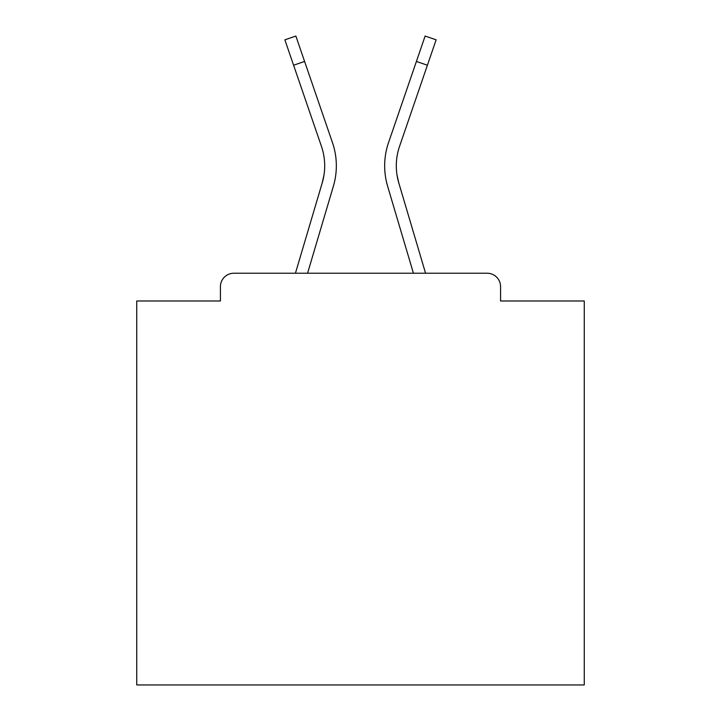 <?xml version="1.0" encoding="UTF-8"?>
<svg xmlns="http://www.w3.org/2000/svg" width="721" height="721" viewBox="0 0 721 721"><rect width="100%" height="100%" fill="white"/><g stroke="black" fill="none" stroke-linecap="round" stroke-linejoin="round"><path stroke-width="1.08" d="M500.572 300.981L500.572 286.661L500.572 300.981L584.262 300.981L584.262 684.95L136.738 684.95L136.738 300.981L220.428 300.981L220.428 286.661L220.428 300.981M293.591 65.223L284.867 39.826L295.871 36.05L304.595 61.447L293.591 65.223L321.449 146.354A59.969 59.969 0 0 1 322.224 182.882L323.99 175.005L322.224 182.882L323.99 175.005L322.224 182.882L323.99 175.005L322.224 182.882L323.99 175.005L322.224 182.882L323.99 175.005L322.224 182.882L323.99 175.005L322.224 182.882L323.99 175.005L322.224 182.882L323.99 175.005L322.224 182.882L323.99 175.005L322.224 182.882L323.99 175.005L322.224 182.882L323.99 175.005L322.224 182.882L323.99 175.005L322.224 182.882L323.99 175.005L322.224 182.882L323.99 175.005L322.224 182.882L323.99 175.005L322.224 182.882L323.99 175.005L322.224 182.882L323.99 175.005L322.224 182.882L323.99 175.005L322.224 182.882L323.99 175.005L322.224 182.882L323.99 175.005L322.224 182.882L323.99 175.005L322.224 182.882L323.99 175.005L322.224 182.882L323.99 175.005L322.224 182.882L323.99 175.005L322.224 182.882L323.99 175.005L322.224 182.882L323.99 175.005L322.224 182.882L323.99 175.005L322.224 182.882L323.99 175.005L322.224 182.882L323.99 175.005L322.224 182.882L323.99 175.005L322.224 182.882L323.99 175.005L322.224 182.882L323.99 175.005L322.224 182.882L323.99 175.005L322.224 182.882L323.99 175.005L322.224 182.882L323.99 175.005L322.224 182.882L323.99 175.005L322.224 182.882L323.99 175.005L322.224 182.882L323.99 175.005L322.224 182.882L323.99 175.005L322.224 182.882L295.43 273.232L318.664 194.895L295.43 273.232L318.664 194.895L295.43 273.232L318.664 194.895L295.43 273.232L318.664 194.895L295.43 273.232L318.664 194.895L295.43 273.232L318.664 194.895L295.43 273.232L318.664 194.895L295.43 273.232L318.664 194.895L295.43 273.232L318.664 194.895L295.43 273.232L318.664 194.895L295.43 273.232L318.664 194.895L295.43 273.232L318.664 194.895L295.43 273.232L318.664 194.895L295.43 273.232L318.664 194.895L295.43 273.232L318.664 194.895L295.43 273.232L318.664 194.895L295.43 273.232L318.664 194.895L295.43 273.232L318.664 194.895L295.43 273.232L318.664 194.895L295.43 273.232L233.856 273.232L487.144 273.232L425.57 273.232L398.776 182.882L397.01 175.005L398.776 182.882A59.969 59.969 0 0 1 399.551 146.354L427.409 65.223L416.405 61.447L425.129 36.05L436.133 39.826L427.409 65.223M233.856 273.232A13.429 13.429 0 0 0 220.428 286.661M500.572 286.661A13.429 13.429 0 0 0 487.144 273.232M391.179 198.203L413.43 273.232L387.619 186.189L413.43 273.232L387.619 186.189L413.43 273.232L387.619 186.189L413.43 273.232L387.619 186.189L413.43 273.232L387.619 186.189L413.43 273.232L387.619 186.189L413.43 273.232L387.619 186.189L413.43 273.232L387.619 186.189L413.43 273.232L387.619 186.189L413.43 273.232L387.619 186.189L413.43 273.232L387.619 186.189L413.43 273.232L387.619 186.189L413.43 273.232L387.619 186.189L413.43 273.232L387.619 186.189L413.43 273.232L387.619 186.189L413.43 273.232L387.619 186.189L413.43 273.232L387.619 186.189L413.43 273.232L387.619 186.189L413.43 273.232L387.619 186.189L413.43 273.232L307.57 273.232L329.821 198.203M333.381 186.189L307.57 273.232L333.381 186.189A71.604 71.604 0 0 0 332.453 142.578L304.595 61.447M332.453 142.578L319.998 106.311M387.619 186.189A71.604 71.604 0 0 1 388.547 142.578L416.405 61.447M388.547 142.578L401.002 106.311"/></g></svg>
